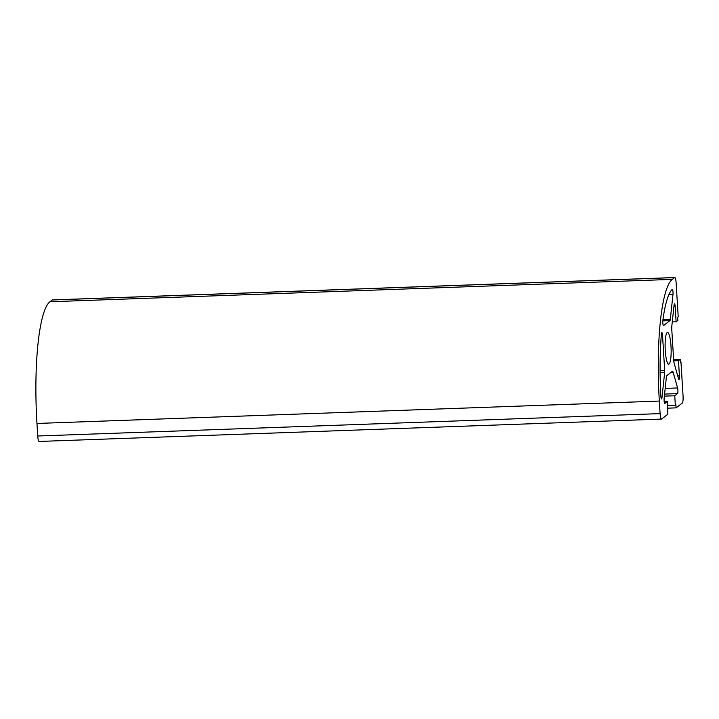 <?xml version="1.0" encoding="UTF-8"?>
<svg xmlns="http://www.w3.org/2000/svg" width="719" height="719" viewBox="0 0 719 719"><rect width="100%" height="100%" fill="white"/><g stroke="black" fill="none" stroke-linecap="round" stroke-linejoin="round"><path stroke-width="1.08" d="M661.974 397.643L664.635 372.667A3.173 0.593 87.9 0 0 664.671 370.321L662.532 335.342A3.173 0.593 87.9 0 0 661.84 332.609A3.173 0.593 87.9 0 0 661.39 334.101A98.269 18.424 87.9 0 0 660.851 396.061A3.173 0.593 87.9 0 0 661.543 398.901A3.173 0.593 87.9 0 0 661.974 397.643L661.031 397.679M663.574 325.536L669.964 320.602A3.173 0.593 87.9 0 0 670.315 319.371L672.984 294.395A3.173 0.593 87.9 0 0 672.921 291.069A3.173 0.593 87.9 0 0 672.328 289.326A3.173 0.593 87.9 0 0 672.229 289.371A98.269 18.424 87.9 0 0 662.864 320.279A3.173 0.593 87.9 0 0 662.882 323.694A3.173 0.593 87.9 0 0 663.493 325.563A3.173 0.593 87.9 0 0 663.574 325.536L663.412 325.545M678.215 316.872L676.139 282.998A6.336 1.186 87.9 0 0 674.764 277.543A6.336 1.186 87.9 0 0 674.611 277.606L672.319 279.376A107.787 20.204 87.9 0 0 659.341 401.067L660.105 413.614A6.336 1.186 87.9 0 0 661.48 419.069A6.336 1.186 87.9 0 0 661.642 419.006L667.834 414.234L667.636 401.238L664.859 403.386A3.173 0.593 -92.1 0 1 664.787 403.413A3.173 0.593 -92.1 0 1 664.194 401.669A3.173 0.593 -92.1 0 1 664.131 398.335L666.306 377.915A6.336 1.186 -92.1 0 1 667.007 375.453L672.31 371.355A6.336 1.186 -92.1 0 1 672.472 371.292A6.336 1.186 -92.1 0 1 673.236 372.568L677.604 387.954A3.173 0.593 -92.1 0 1 677.936 391.271A3.173 0.593 -92.1 0 1 677.532 393.617L674.755 395.756L675.33 405.174L675.905 404.725L676.094 407.862L682.286 403.089A6.336 1.186 87.9 0 0 683.05 395.935L680.974 362.052L680.408 362.493L680.21 359.356L678.493 360.677L679.419 375.866A3.173 0.593 -92.1 0 1 678.961 379.479A3.173 0.593 -92.1 0 1 678.574 378.841L674.206 363.454A6.336 1.186 -92.1 0 1 673.604 359.284L671.825 330.255A6.336 1.186 -92.1 0 1 671.888 325.563L674.071 305.135A3.173 0.593 -92.1 0 1 674.494 303.867A3.173 0.593 -92.1 0 1 675.186 306.6L676.112 321.779L677.837 320.458L677.64 317.322L678.215 316.872M676.112 321.779L672.283 321.923M678.493 360.677L673.739 360.857M680.21 359.356L673.622 359.59M680.974 362.052L680.381 362.07M676.094 407.862L668.059 408.158M675.33 405.174L667.897 405.435M674.755 395.756L664.365 396.133M667.636 401.238L664.158 401.364M674.764 277.543L52.388 299.931A6.336 1.186 87.9 0 0 52.235 299.994L49.935 301.764A107.787 20.204 87.9 0 0 36.966 423.455L37.73 436.002A6.336 1.186 87.9 0 0 39.105 441.457L661.48 419.069M670.998 346.091A15.854 2.975 87.9 0 0 667.556 332.466A15.854 2.975 87.9 0 0 665.156 348.409A15.854 2.975 87.9 0 0 668.697 364.147A15.854 2.975 87.9 0 0 670.998 346.091M664.635 372.667L660.114 372.828M662.532 335.342L661.291 335.387M664.671 370.321L660.096 370.483M669.964 320.602L662.81 320.863M672.984 294.395L668.967 294.538M670.315 319.371L662.954 319.64M675.186 306.6L673.91 306.645M679.419 375.866L677.747 375.929M677.532 393.617L664.581 394.084M677.604 387.954L665.192 388.395M673.236 372.568L670.62 372.667M660.105 413.614L37.73 436.002M659.341 401.067L36.966 423.455M672.319 279.376L49.935 301.764M674.611 277.606L52.235 299.994"/></g></svg>
